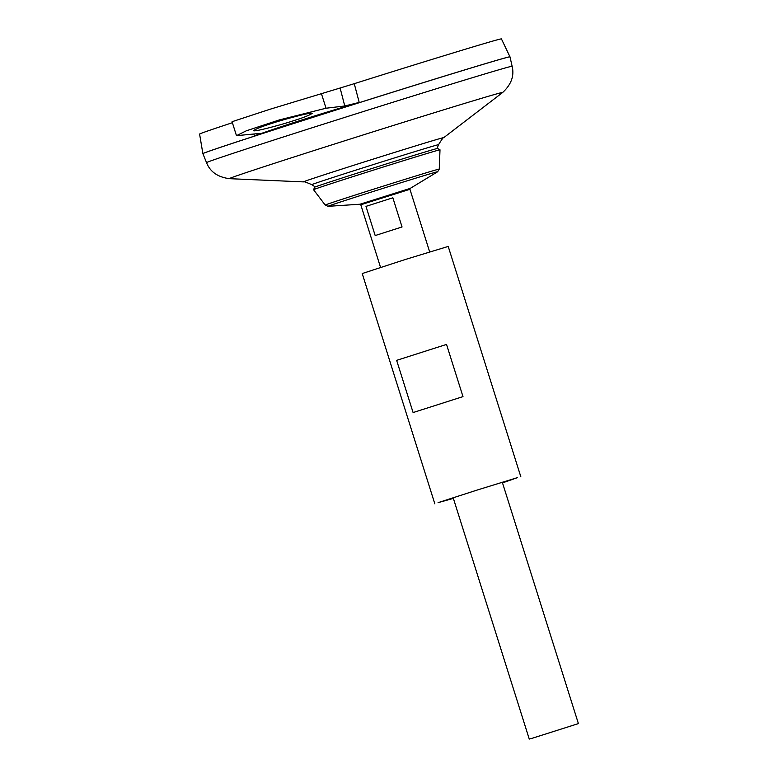 <?xml version="1.0" encoding="UTF-8"?>
<svg xmlns="http://www.w3.org/2000/svg" width="778" height="778" viewBox="0 0 778 778"><rect width="100%" height="100%" fill="white"/><g stroke="black" fill="none" stroke-linecap="round" stroke-linejoin="round"><path stroke-width="1.17" d="M202.883 153.645A160.997 1.585 -17.5 0 1 202.873 153.626A160.997 1.585 -17.5 0 1 360.224 102.356A160.997 1.585 -17.5 0 1 509.96 56.804A160.997 1.585 -17.5 0 1 509.96 56.823A160.997 1.585 -17.5 0 0 355.954 103.737A160.997 1.585 -17.5 0 0 202.883 153.665L206.54 162.641A160.21 1.575 -17.5 0 1 358.862 112.956A160.21 1.575 -17.5 0 1 512.128 66.286C514.452 75.777 511.292 84.52 502.646 92.494A143.347 1.41 -17.5 0 0 365.553 134.195A143.347 1.41 -17.5 0 0 229.335 178.668L303.449 181.887A73.589 0.72 -17.5 0 1 373.391 159.052A73.589 0.72 -17.5 0 1 443.771 137.638C443.654 136.87 441.904 139.223 438.529 144.708L438.529 144.708A66.441 0.652 -17.5 0 0 374.986 164.051A66.441 0.652 -17.5 0 0 311.803 184.658L311.803 184.658C305.9 182.11 303.119 181.186 303.449 181.887M340.112 88.021L354.253 83.674L359.212 102.424L344.771 105.983L340.112 88.021L269.956 109.27L232.068 121.708L236.473 135.673L246.354 130.792L279.506 119.88L326.021 108.23L344.771 105.983M236.473 135.673L258.345 133.573C260.533 133.378 259.2 134.147 254.367 135.887C284.262 125.336 319.213 114.181 359.212 102.424M254.367 135.887L253.91 134.108M354.253 83.674A158.235 1.556 -17.5 0 1 501.421 38.9L509.96 56.804M202.873 153.626L199.596 134.069A158.235 1.556 -17.5 0 1 232.389 122.71M202.902 153.626L202.902 153.626A160.968 1.585 -17.5 0 1 355.945 103.707A160.968 1.585 -17.5 0 1 509.93 56.813L509.93 56.813M530.79 738.711L578.404 723.608L530.79 738.711M392.851 197.797L402.051 226.972L375.181 235.549L365.981 206.374L392.851 197.797L365.981 206.374M439.249 169.098A59.789 0.584 -17.5 0 0 382.047 186.516A59.789 0.584 -17.5 0 0 325.204 205.052L313.534 189.686A66.305 0.652 -17.5 0 1 376.571 169.127A66.305 0.652 -17.5 0 1 439.998 149.804A66.305 0.652 -17.5 0 1 439.998 149.814L439.249 169.098L437.664 171.753A57.523 0.564 -17.5 0 0 382.669 188.48A57.523 0.564 -17.5 0 0 328.024 206.326L360 204.225L410.269 188.373L409.938 189.287L360.798 204.779L380.539 267.389M313.534 189.686L314.769 187.158A64.36 0.632 -17.5 0 1 375.959 167.212A64.36 0.632 -17.5 0 1 437.528 148.452L439.998 149.804M272.193 123.294C280.537 120.415 311.453 111.808 312.163 113.384C309.44 115.28 303.196 117.741 293.432 120.755C285.088 123.634 254.173 132.25 253.463 130.665C256.186 128.769 262.429 126.308 272.193 123.294M258.345 133.573L259.395 133.631M453.37 498.387L438.063 502.656L477.702 489.877L517.506 477.614L502.51 482.895M434.834 503.852L362.217 273.545L405.085 259.56L448.206 246.431L520.822 476.739M413.099 412.554L396.634 360.35L446.533 344.421L462.988 396.624L413.099 412.554M396.634 360.35L446.533 344.421M326.021 108.23L321.343 93.389M311.822 184.678A84.569 84.569 0 0 0 315.284 186.915M436.964 148.549A84.569 84.569 0 0 0 438.529 144.708M443.771 137.638L502.646 92.494M206.54 162.641C210.079 171.744 217.675 177.092 229.335 178.668M512.128 66.286L509.979 56.833M578.404 723.608L502.287 482.204M429.67 251.897L409.938 189.287M529.273 739.1L453.156 497.696M360 204.225L360.798 204.779M410.269 188.373L437.664 171.753M325.204 205.052L328.024 206.326"/></g></svg>
